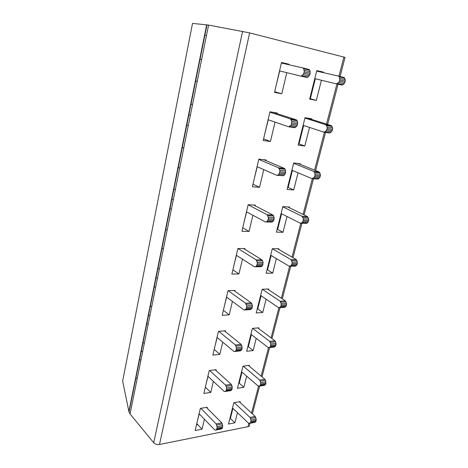 <?xml version="1.0" encoding="UTF-8"?>
<svg xmlns="http://www.w3.org/2000/svg" width="468" height="468" viewBox="0 0 468 468"><rect width="100%" height="100%" fill="white"/><g stroke="black" fill="none" stroke-linecap="round" stroke-linejoin="round"><path stroke-width="0.7" d="M279.548 70.902L300.947 76.132L303.217 74.617L304.294 71.885L303.72 68.778L302.942 67.965L309.243 69.521L303.334 68.17M281.397 63.028L302.942 67.965M321.434 80.239L316.333 100.409L309.658 99.128L316.789 70.586L323.482 72.125L323.353 72.639M316.333 100.409L310.331 98.73L315.327 78.759M310.541 97.894L309.997 97.759M274.657 91.74L281.783 93.775L274.511 92.377L281.525 62.484L288.826 64.163L288.697 64.701M281.683 62.536L281.56 63.069M303.72 68.778L309.629 70.124L309.243 69.521M309.629 70.124L310.173 71.68L304.258 70.34M300.947 76.132L306.85 77.425L307.921 77.056L309.863 74.576L310.173 71.68M275.997 86.03L279.712 70.943M316.783 70.598L317.339 70.721L317.21 71.235M286.802 72.675L281.783 93.775M281.52 62.496L288.826 64.163M263.753 169.609L259.541 187.323L252.363 186.767L258.839 159.167L266.046 159.962L265.894 160.6M309.512 127.413L304.808 146.028L298.163 145.144L305.025 117.684L311.688 118.802L311.548 119.363M275.044 122.119L270.445 141.465L263.215 140.505L269.954 111.793L277.208 113.016L277.068 113.607M298.046 172.797L293.711 189.955L287.095 189.446L293.699 163.004L300.333 163.736L300.181 164.338M252.901 215.251L249.052 231.444L241.927 231.262L248.157 204.709L255.312 205.113L255.148 205.797M242.465 259.155L238.955 273.926L231.876 274.096L237.873 248.531L244.98 248.566L244.811 249.292M287.001 216.491L283.011 232.292L276.436 232.128L282.801 206.651L289.399 207.02L289.236 207.663M276.366 258.593L272.698 273.113L266.157 273.271L272.294 248.707L278.858 248.742L278.682 249.421M232.415 301.421L229.221 314.859L222.195 315.35L227.974 290.722L235.03 290.423L234.848 291.19M266.111 299.181L262.741 312.507L256.242 312.963L262.162 289.265L268.685 288.984L268.503 289.698M256.218 338.341L253.129 350.544L246.671 351.275L252.387 328.396L258.874 327.828L258.681 328.571M222.733 342.137L219.837 354.329L212.864 355.124L218.433 331.379L225.441 330.765L225.248 331.56M204.405 419.24L202.041 429.179L195.174 430.507L200.362 408.4L207.26 407.224L207.055 408.078M246.665 376.137L243.846 387.293L237.428 388.288L242.951 366.181L249.391 365.344L249.198 366.116M213.402 381.379L210.781 392.412L203.861 393.483L209.237 370.58L216.187 369.673L215.988 370.504M237.44 412.653L234.872 422.815L228.495 424.049L233.83 402.691L240.23 401.597L240.031 402.392M249.935 423.306L249.502 424.973C249.684 425.827 249.187 426.401 248.022 426.676L159.489 444.495C157.108 444.793 155.183 444.214 153.715 442.751L130.069 413.946L129.028 412.15L122.657 381.087L192.518 23.4L208.576 25.073L130.069 413.946M340.055 76.576L345.045 57.388L249.637 32.9L159.489 444.495M317.339 70.721L323.482 72.125M314.777 78.624L336.463 83.889L338.762 82.467L339.856 79.87L339.277 76.892L338.481 76.103L316.655 71.107M336.463 83.889L341.862 85.065L342.945 84.731L344.167 83.661L345.261 81.081L345.226 79.618L344.278 77.542L338.481 76.103M249.637 32.9L208.576 25.073M234.872 422.815L230.396 418.439L229.87 418.538M232.918 408.353L230.396 418.439M210.781 392.412L205.347 387.171M243.846 387.293L239.218 383.169L241.985 372.101M241.324 374.733L240.856 374.57M196.794 423.61L202.041 429.179M196.513 424.809L197.707 424.581M219.837 354.329L214.198 349.444M253.129 350.544L248.338 346.694L251.363 334.585M250.228 339.119L249.748 338.961M261.08 295.735L257.774 308.956L262.741 312.507M259.436 302.305L258.944 302.152M229.221 314.859L223.365 310.36M272.698 273.113L267.544 269.878L271.142 255.481M268.954 264.227L268.456 264.081M232.871 269.843L238.955 273.926M281.578 213.741L277.664 229.402L283.011 232.292M278.805 224.821L278.296 224.675M249.052 231.444L242.734 227.811M293.711 189.955L288.153 187.44L292.406 170.434M289.008 184.018L288.487 183.877M252.972 184.181L259.541 187.323M270.445 141.465L263.607 138.856M304.808 146.028L299.034 143.91L303.65 125.471M299.584 141.734L299.052 141.599M231.713 413.18L231.239 413.057M207.909 376.243L224.073 391.353L224.874 391.552L225.781 391.131L226.594 389.259L226.57 387.89L225.582 385.158L231.227 384.322L215.216 369.802M209.658 370.521L225.582 385.158M226.167 386.258L231.812 385.404L231.227 384.322M231.812 385.404L232.216 387.03L226.57 387.89M230.186 390.721L231.42 390.248L231.982 389.423L232.216 387.03M206.283 383.175L208.032 376.36M232.707 409.196L232.245 409.032M199.105 413.759L214.677 429.87L215.456 430.127L216.321 429.782L216.859 429.01L217.088 426.658L216.134 423.897L221.733 422.832L206.353 407.376M200.842 408.318L216.134 423.897M216.702 425.02L222.3 423.944L221.733 422.832M222.3 423.944L222.692 425.57L217.088 426.658M220.855 429.057L221.926 428.676L222.464 427.91L222.692 425.57M197.689 419.802L199.228 413.887M217.029 337.37L233.819 351.392L234.655 351.526L235.591 351.023L236.17 350.134L236.416 347.66L235.386 344.963L241.073 344.366L224.377 330.858M218.778 331.35L235.386 344.963M235.995 346.027L241.681 345.425L241.073 344.366M241.681 345.425L242.102 347.045L236.416 347.66M239.838 350.941L241.277 350.386L241.857 349.502L242.102 347.045M215.181 345.244L217.158 337.475M226.489 297.057L244.044 309.974L245.782 309.377L246.659 307.295L246.636 305.885L245.565 303.223L251.293 302.895L233.848 290.476M228.208 290.716L245.565 303.223M246.197 304.258L251.924 303.919L251.293 302.895M251.924 303.919L252.363 305.534L246.636 305.885M249.842 309.635L251.509 309.003L252.112 308.055L252.363 305.534M224.4 305.943L226.623 297.157M236.299 255.23L254.469 266.807L261.115 266.69L262.133 266.011L262.764 264.993L263.028 262.402L257.254 262.466L256.142 259.851L261.91 259.804L243.612 248.561M263.051 263.829L257.283 263.905L256.37 266.099L255.352 266.783L261.115 266.69M257.283 263.905L257.254 262.466M237.937 248.531L256.142 259.851M256.803 260.851L262.571 260.799L261.91 259.804M262.571 260.799L263.028 262.402M233.965 265.198L236.439 255.317M246.49 211.799L265.379 221.972L266.321 221.885L267.38 221.095L268.328 218.778L268.304 217.316L267.14 214.754L272.943 215.017L253.644 205.019M248.134 204.803L267.14 214.754M267.831 215.707L273.634 215.964L272.943 215.017M273.634 215.964L274.108 217.561L268.304 217.316M266.122 222.002L272.119 222.095L273.839 220.223L274.108 217.561M243.881 222.92L246.636 211.875M268.088 119.738L288.604 126.758L290.774 125.471L291.482 124.207L291.775 121.376L290.511 118.925L296.384 119.884L273.148 112.332M269.866 112.18L290.511 118.925M291.26 119.79L297.139 120.75L296.384 119.884M297.139 120.75L297.654 122.318L291.775 121.376M288.902 126.805L294.471 127.659L295.495 127.395L297.361 125.132L297.654 122.318M264.876 133.438L268.246 119.796M257.078 166.666L276.758 175.33L277.735 175.155L278.84 174.254L279.829 171.809L279.8 170.323L278.589 167.813L284.427 168.41L263.782 159.711M258.786 159.401L278.589 167.813M279.308 168.726L285.147 169.322L284.427 168.41M285.147 169.322L285.644 170.908L279.8 170.323M277.29 175.383L283.573 175.699L285.357 173.64L285.644 170.908M254.177 179.033L257.23 166.737M232.549 409.839L232.075 409.722M241.564 371.738L258.137 386.041L259.892 385.808L260.465 385.006L260.699 382.684L259.687 380.069L243.278 366.14M263.835 385.456L265.11 384.994L265.947 383.193L265.508 380.332L264.9 379.291L248.426 365.467M232.514 407.961L248.508 423.195L250.199 423.09L250.749 422.341L250.983 420.077L250 417.433L234.216 402.62M254.288 422.446L255.382 422.066L256.189 420.352L255.768 417.509L255.183 416.444L239.335 401.749M250.93 334.246L268.316 347.671L269.937 347.174L270.527 346.32L270.779 343.939L269.72 341.359L252.632 328.378M273.71 347.133L275.184 346.589L276.05 344.7L276.026 343.372L274.968 340.809L257.815 327.922M260.623 295.425L278.571 307.704L280.35 307.125L280.964 306.201L281.221 303.767L280.127 301.216L262.291 289.259M283.924 307.394L285.626 306.78L286.527 304.791L286.504 303.445L285.404 300.912L267.509 289.037M270.674 255.2L289.195 266.239L291.154 265.567L292.085 263.461L292.061 262.08L290.921 259.576L272.288 248.73M290.101 266.233L295.419 266.14L296.46 265.485L297.104 264.508L297.373 262.021L296.226 259.535L277.489 248.736M281.092 213.49L300.333 223.254L302.375 222.417L303.34 220.2L303.317 218.802L302.223 216.391L282.766 206.786M301.088 223.283L306.628 223.365L307.71 222.622L308.681 220.416L308.652 219.024L307.558 216.631L287.726 206.926M303.118 125.295L323.944 132.187L326.149 130.976L327.196 128.513L327.167 127.062L325.88 124.71L304.925 118.065M324.248 132.233L329.32 133.011L331.531 131.812L332.584 129.367L332.555 127.928L331.56 125.74L307.575 118.111M291.897 170.223L311.91 178.606L314.034 177.588L315.04 175.254L315.011 173.827L313.969 171.522L293.641 163.262M312.454 178.659L317.263 179.104L319.392 178.092L320.399 175.775L320.369 174.359L319.328 172.072L298.052 163.484M196.145 77.05L196.443 77.109M187.545 119.808L187.844 119.849M183.784 147.882L181.994 147.426M186.773 123.657L187.065 123.71M188.306 125.477L186.498 125.02M192.529 104.569L190.698 104.124M195.495 80.268L195.794 80.326M197.221 81.333L195.372 80.894M190.382 115.192L188.563 114.742M188.803 113.548L189.101 113.601M179.244 161.091L179.536 161.121M167.205 230.01L165.479 229.536M170.217 205.967L170.51 206.002M171.417 209.137L169.679 208.664M175.348 189.669L173.593 189.201M178.349 165.532L178.641 165.573M179.712 168.047L177.939 167.585M173.353 199.561L171.604 199.087M172.113 196.542L172.405 196.578M163.408 248.812L161.7 248.332M159.336 268.977L157.646 268.497M157.47 278.208L155.791 277.723M155.668 287.147L153.995 286.662M151.731 306.645L150.076 306.154M149.93 315.572L148.28 315.075M137.264 378.32L135.661 377.816M140.95 360.067L139.335 359.57M144.378 343.073L142.752 342.57M148.186 324.213L146.542 323.716M142.635 351.708L141.014 351.205M197.514 70.229L197.812 70.299M197.157 72.013L197.455 72.084L197.157 72.002M197.145 72.09L197.438 72.16M201.597 59.647L199.731 59.208M206.464 35.533L204.58 35.106M307.921 77.056L302.018 75.763M303.217 74.617L309.126 75.921M309.863 74.576L303.954 73.26M310.202 73.213L304.294 71.885M343.921 56.997L338.914 76.313M336.919 83.988L326.518 124.09M324.4 132.257L314.572 170.13M312.361 178.671L303.083 214.438M300.766 223.353L292.014 257.102M289.61 266.368L281.344 298.221M278.864 307.798L271.06 337.873M268.503 347.73L261.132 376.132M258.506 386.252L251.55 413.074M248.865 423.429L248.022 426.676M242.611 31.321L153.715 442.751M337.545 83.55L342.945 84.731M338.762 82.467L344.167 83.661M339.516 81.18L344.916 82.386M339.856 79.87L345.261 81.081M339.821 78.396L345.226 79.618M339.277 76.892L344.676 78.127M206.657 24.769L128.875 411.588M230.513 390.669L224.874 391.552M225.781 391.131L231.42 390.248M231.982 389.423L226.336 390.3M232.239 388.387L226.594 389.259M259.687 380.069L264.9 379.291M221.048 429.016L215.456 430.127M216.321 429.782L221.926 428.676M222.464 427.91L216.859 429.01M222.709 426.91L217.105 428.004M250 417.433L255.183 416.444M240.336 350.883L234.655 351.526M235.591 351.023L241.277 350.386M241.857 349.502L236.17 350.134M242.126 348.426L236.434 349.052M269.72 341.359L274.968 340.809M250.526 309.588L244.805 309.968M245.782 309.377L251.509 309.003M252.112 308.055L246.384 308.418M252.387 306.938L246.659 307.295M280.127 301.216L285.404 300.912M256.37 266.099L262.133 266.011M262.764 264.993L256.996 265.075M290.921 259.576L296.226 259.535M272.119 222.095L266.321 221.885M267.38 221.095L273.183 221.311M273.839 220.223L268.029 219.995M274.137 219.012L268.328 218.778M302.129 216.339L307.458 216.579M325.88 124.71L331.262 125.588M295.495 127.395L289.622 126.489M290.774 125.471L296.648 126.383M297.361 125.132L291.482 124.207M297.683 123.821L291.804 122.885M283.573 175.699L277.735 175.155M278.84 174.254L284.679 174.81M285.357 173.64L279.519 173.078M285.673 172.382L279.829 171.809M313.771 171.417L319.129 171.967M258.962 386.217L264.174 385.404M259.892 385.808L265.11 384.994M260.465 385.006L265.684 384.193M260.723 384L265.947 383.193M260.699 382.684L265.923 381.888M260.284 381.116L265.508 380.332M249.304 423.429L254.481 422.405M250.199 423.09L255.382 422.066M250.749 422.341L255.937 421.317M251 421.37L256.189 420.352M250.983 420.077L256.166 419.065M250.579 418.503L255.768 417.509M268.971 347.665L274.219 347.075M269.937 347.174L275.184 346.589M270.527 346.32L275.781 345.735M270.802 345.273L276.05 344.7M270.779 343.939L276.026 343.372M270.346 342.377L275.594 341.821M279.349 307.692L284.626 307.347M280.35 307.125L285.626 306.78M280.964 306.201L286.246 305.867M281.245 305.124L286.527 304.791M281.221 303.767L286.504 303.445M280.777 302.211L286.053 301.895M290.119 266.222L295.419 266.14M291.154 265.567L296.46 265.485M291.792 264.584L297.104 264.508M292.085 263.461L297.396 263.39M292.061 262.08L297.373 262.021M291.593 260.53L296.905 260.483M301.293 223.172L306.628 223.365M302.375 222.417L307.71 222.622M303.042 221.364L308.377 221.575M303.34 220.2L308.681 220.416M303.317 218.802L308.652 219.024M302.831 217.257L308.166 217.497M324.985 131.935L330.361 132.766M326.149 130.976L331.531 131.812M326.869 129.771L332.257 130.619M327.196 128.513L332.584 129.367M327.167 127.062L332.555 127.928M326.641 125.547L332.023 126.418M312.911 178.443L318.263 178.94M314.034 177.588L319.392 178.092M314.724 176.465L320.083 176.98M315.04 175.254L320.399 175.775M315.011 173.827L320.369 174.359M314.502 172.294L319.86 172.838M338.066 84.24L327.618 124.435M325.541 132.432L315.631 170.557M313.496 178.753L304.095 214.935M301.918 223.312L292.986 257.663M290.763 266.222L282.286 298.841M279.993 307.651L271.966 338.551M269.615 347.595L262.004 376.863M259.6 386.118L252.392 413.852M338.879 76.302L344.278 77.542M206.967 24.804L129.028 412.15M273.037 215.069L267.234 214.806M296.677 120.048L290.803 119.088M284.62 168.521L278.782 167.924M302.223 216.391L307.558 216.631M326.178 124.862L331.56 125.74M313.969 171.522L319.328 172.072"/></g></svg>

